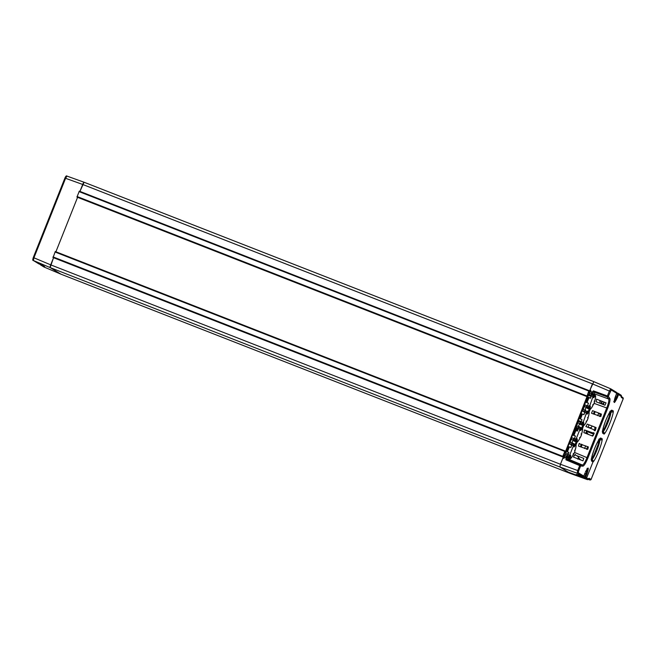 <?xml version="1.0" encoding="UTF-8"?>
<svg xmlns="http://www.w3.org/2000/svg" width="656" height="656" viewBox="0 0 656 656"><rect width="100%" height="100%" fill="white"/><g stroke="black" fill="none" stroke-linecap="round" stroke-linejoin="round"><path stroke-width="0.98" d="M580.576 422.374L580.757 421.669L578.223 420.734L580.904 421.792L581.339 421.177M581.208 421.71L580.732 422.546M581.757 424.76A7.593 1.378 -68.6 0 1 581.2 424.998A7.593 1.378 -68.6 0 1 580.904 424.416M579.929 423.071L579.666 424.342L580.093 424.129L579.929 423.071L580.691 422.062L578.666 421.472L577.813 422.972L577.141 422.735L576.025 425.588L578.248 426.589L580.363 421.98L581.265 422.226L581.97 419.602L580.478 419.012L582.438 414.092L583.93 414.674L584.906 412.214L585.898 412.706A0.705 0.697 -58.6 0 1 586.226 413.592L582.577 423.989L581.815 423.669L581.683 424.596L582.676 424.26L582.233 423.924L582.766 424.112L583.487 422.308L583.799 423.186L582.938 423.407M578.116 429.27L578.248 428.04M577.698 429.852L577.985 427.95M575 428.835L577.575 429.926M577.624 422.005L575.837 426.49A0.886 0.869 -58.6 0 0 576.181 427.564L576.69 427.868M576.009 425.572L576.181 427.564A0.886 0.869 -58.6 0 0 576.247 427.597L577.141 427.671M578.248 426.589L578.125 428.532L576.247 427.597L576.681 425.81L577.813 422.972L579.494 423.456M583.668 411.263L583.217 411.46M578.1 428.967L575.337 427.991M578.362 428.647L578.264 427.253L578.912 426.22L579.141 426.695M587.44 411.23A7.511 1.361 -68.6 0 1 587.505 411.255L588.498 411.747A7.413 1.345 -68.6 0 0 587.514 412.394A7.413 1.345 -68.6 0 0 587.374 412.567M588.038 417.897A0.705 0.697 121.4 0 1 588.014 418.339L587.891 418.266C589.416 413.526 589.432 411.837 587.94 413.214L587.563 413.723L587.095 412.952M587.645 417.437L587.891 418.266L587.645 417.437M79.032 191.601L588.776 391.017L589.055 390.574L79.31 191.158L76.957 197.062L586.841 396.568L587.76 394.682L564.955 452.952L564.521 453.099L565.021 450.959L562.782 456.322L562.815 456.953L563.734 455.067L563.906 455.584L560.445 464.276L562.668 458.7L566.087 457.191L565.956 459.831L579.674 465.596L577.715 470.532L578.641 470.926L578.264 472.73A0.886 0.869 121.4 0 1 577.157 473.247L577.715 470.532L560.445 464.276L559.888 466.99L570.671 473.591L60.926 274.167L44.018 267.017L40.811 264.688M576.444 474.37L578.264 475.485L578.453 474.583M588.424 479.38L587.505 479.659L585.537 478.363L568.342 472.164L585.537 478.363L586.653 477.855A0.886 0.869 121.4 0 1 585.537 478.363L578.264 475.485M564.037 458.093L566.079 457.191L566.44 456.281L564.094 455.559L564.562 454.821M563.791 458.208L565.611 454.288L564.086 455.551L562.864 458.61M580.708 427.491A0.705 0.697 121.4 0 1 581.036 428.368L578.641 427.417L579.051 426.646M587.563 413.723L587.095 414.125L586.759 413.239M585.751 410.336L585.447 409.811L585.168 411.009L587.563 411.96L586.989 411.96L587.53 412.148L586.808 413.952L586.587 413.132L587.095 414.125M587.333 412.025L586.62 413.829L585.947 412.739M582.052 422.374A0.705 0.697 -58.6 0 0 582.905 421.947M582.331 422.538L583.291 422.185M579.666 424.342L581.839 424.686A0.705 0.697 -58.6 0 0 582.676 424.26M583.258 422.915A0.705 0.697 -58.6 0 0 583.766 422.48M582.741 422.792L583.487 422.308L582.741 422.792M583.799 423.186A6.708 1.214 111.4 0 0 586.907 420.742L586.144 421.218L587.03 420.808M566.44 456.281L567.301 454.805L568.203 455.051L568.908 452.419L566.759 451.64L568.883 452.484M568.695 457.576A7.593 1.378 -68.6 0 1 568.137 457.814A7.593 1.378 -68.6 0 1 567.85 457.232M570.613 444.079L570.154 444.276M578.264 472.73L583.766 476.092A0.886 0.886 0 0 1 582.659 476.609L576.411 474.362L582.856 476.428L577.157 473.247L559.888 466.99L570.671 473.591L60.926 274.167L44.018 267.017M599.207 439.643L599.928 439.905A1.763 1.738 -58.6 0 0 602.159 438.88L602.192 438.79C602.503 442.898 595.722 459.938 592.95 462.029L586.653 477.855L585.652 477.248A0.886 0.869 121.4 0 1 584.537 477.757L584.726 476.855L583.553 476.428M578.641 470.926L580.601 465.99L579.674 465.596L580.134 464.858L566.407 459.085L565.931 457.954L568.252 458.134A0.886 0.869 94.4 0 0 568.727 459.266L582.454 465.038C583.553 464.727 585.062 462.259 586.972 457.642L574.517 452.41M565.956 459.831L566.407 459.085L568.727 459.266L569.892 458.331M566.866 455.887L566.604 457.158L567.03 456.945L566.866 455.887L567.637 454.879L565.628 454.296M581.938 419.668L580.478 419.012M581.749 424.662L583.094 425.555C583.709 426.252 584.972 424.694 586.866 420.865M576.148 440.668A0.705 0.697 121.4 0 1 575.296 441.086L573.131 440.75L573.828 438.397L571.72 442.997L571.589 444.94L569.72 444.005L570.154 442.218L569.498 441.996L570.154 442.218L571.278 439.381L570.613 439.143L569.31 442.898A0.886 0.869 121.4 0 0 569.654 443.973L569.72 444.005A0.886 0.869 121.4 0 1 569.654 443.973L569.482 441.98L570.613 439.143L572.139 437.88L575.804 438.946L576.763 438.593L575.156 441.004L576.148 440.668L575.697 440.332L576.239 440.52L577.239 438.889L576.386 439.307M572.967 439.873L571.278 439.381L572.155 437.888L573.992 438.421M574.312 445.391A7.413 1.345 -68.6 0 1 574.451 445.211A7.413 1.345 -68.6 0 1 575.435 444.563L574.377 444.046M568.686 457.478L570.039 458.372A7.413 1.345 -68.6 0 1 569.802 456.724M567.415 451.836L569.375 446.908L570.868 447.49L571.843 445.03L572.836 445.522A0.705 0.697 121.4 0 1 573.172 446.408L569.843 454.764A0.705 0.697 121.4 0 1 568.99 455.19L567.932 454.879M568.99 455.19L568.203 455.051M588.481 479.274L586.653 477.855L592.983 461.939A1.763 1.738 121.4 0 0 592.286 459.799L591.63 459.397M610.31 411.747L611.031 412.009A1.763 1.738 -58.6 0 0 613.262 410.984L613.294 410.902C613.606 415.002 606.825 432.042 604.045 434.133L604.086 434.042A1.763 1.738 121.4 0 0 603.389 431.902L602.733 431.5M600.101 403.325L599.838 400.439M589.154 394.674L588.662 394.502M587.054 405.605L585.201 405.064L584.34 406.564L586.029 407.048L584.365 411.927L584.898 412.239M571.589 444.94L572.114 443.825L571.302 444.743M609.85 398.52L608.719 399.028C609.194 400.299 608.53 403.284 606.734 407.966L607.661 408.36C609.629 403.202 610.351 399.922 609.85 398.52L608.317 396.347L611.212 389.951L610.752 388.819L609.35 391.025L610.277 391.419M619.133 393.944L619.592 395.076A0.886 0.869 -58.6 0 0 619.248 394.002L618.247 393.395A0.886 0.869 -58.6 0 0 618.132 393.338L616.41 397.233L615.336 396.806M574.91 454.936L583.774 458.413L582.987 460.84L573.483 457.076L574.443 455.125L575.156 455.026M596.074 401.751L604.939 405.228L606.062 402.858L596.534 399.16L596.156 401.784M588.03 427.384L589.047 424.817M594.402 411.361L593.36 413.985M592.581 410.648L601.445 414.116L600.855 416.544L591.54 413.272L592.409 410.951M595.14 430.738L594.09 429.762L585.882 426.539L587.259 424.211M574.623 450.278L574.828 451.09A6.708 1.214 111.4 0 0 574.877 446.031A6.708 1.214 111.4 0 0 574.508 446.539L574.033 446.941A0.705 0.697 121.4 0 0 573.959 446.277M574.139 445.826A0.705 0.541 34.1 0 1 574.508 446.539M569.375 446.908L568.719 446.711L566.759 451.64M594.877 395.265L594.73 393.928L608.719 399.028L607.194 396.855A0.886 0.861 -35.1 0 0 608.317 396.347L607.39 395.953L607.194 396.855L593.204 391.755L592.073 392.255L593.401 390.861L593.204 391.755L594.73 393.928A0.886 0.861 -35.1 0 0 593.606 394.428L592.073 392.255M591.31 393.772L591.179 395.707L589.309 394.781L589.744 392.993L591.31 393.772L591.679 392.87L590.228 389.451L593.836 381.669L610.859 388.877L593.828 381.661L84.075 182.245A2.649 0.484 111.4 0 0 84.075 182.245A2.649 0.484 111.4 0 0 82.697 184.459L592.442 383.875L609.35 391.025L607.39 395.953L593.401 390.861M590.81 390.82L591.671 392.862L592.048 391.952M587.792 449.36L588.383 446.941L579.068 443.661L578.477 446.088L587.792 449.36M579.527 443.464L579.068 443.661L579.56 443.571M583.889 432.657L584.529 429.934L586.603 430.967L585.652 433.345M583.832 432.632L592.696 436.109L594.164 433.37L584.529 429.934M593.09 432.763L594.049 432.96M587.227 424.096L596.091 427.573L595.279 430.566L594.172 430.516L594.09 429.762M594.172 430.516L594.73 430.73M573.065 445.662L574.041 443.809L572.524 443.054L572.114 443.825L574.279 444.842L573.557 446.646L572.893 445.555M574.279 444.842L573.754 446.769L573.533 445.949L574.033 446.941M576.772 455.666L578.633 457.273L577.764 459.151M573.082 454.034L573.852 453.558L573.082 454.034M573.672 453.977A0.705 0.697 -58.6 0 0 573.967 453.624L573.852 453.558C571.515 458.339 570.474 459.151 570.745 456.002L569.884 456.223M567.702 454.903L567.251 456.043L569.613 457.076L569.17 456.74L569.711 456.929L570.712 455.297L569.859 455.715M569.211 455.338L568.621 457.412L567.03 456.945L568.777 457.503M566.604 457.158L568.768 457.503L569.72 456.937L570.392 455.248M580.298 446.802L581.347 444.178M584.717 412.148L585.447 409.811M584.783 410.18L583.209 409.401L582.782 411.189L584.98 412.345L582.717 411.156A0.886 0.869 -58.6 0 0 582.782 411.189L584.652 412.116M587.792 405.818L585.218 405.072M591.179 395.707L592.425 396.298A0.705 0.697 -58.6 0 1 592.762 397.183L589.104 407.581L588.342 407.261L588.211 408.188L586.62 407.72L587.292 405.67M580.904 427.638L581.97 428.155L580.839 428.975M581.036 428.368L580.281 430.361L580.06 429.541L580.56 430.533L580.232 429.647M580.56 430.533L581.036 430.131L580.568 429.36M575.41 436.076L573.287 435.231L573.943 435.42L575.902 430.5L577.395 431.082L578.379 428.622L579.371 429.114A0.705 0.697 -58.6 0 1 579.699 430L576.37 438.356A0.705 0.697 121.4 0 1 575.525 438.782L575.804 438.946M580.806 428.434L580.084 430.238L579.42 429.147M576.214 439.2L576.952 438.716L576.214 439.2M574.738 438.643L575.525 438.782M573.943 435.42L575.435 436.01L574.459 438.47M593.967 394.822L595.025 395.338C595.992 395.265 595.812 397.397 594.475 401.743M594.566 401.488A0.705 0.697 121.4 0 1 594.541 401.931L594.418 401.857A6.708 1.214 111.4 0 0 594.098 397.315A0.705 0.541 34.1 0 0 593.729 396.601M594.18 401.029L594.418 401.857L594.18 401.029M592.655 396.437L593.106 395.297L591.704 394.6L592.138 393.846L593.623 394.584L593.147 397.421L592.483 396.331M588.58 405.966A0.705 0.697 -58.6 0 0 589.432 405.539M588.858 406.13L589.818 405.777M589.104 407.581L588.366 408.278A0.705 0.697 -58.6 0 0 589.203 407.852L588.76 407.515L589.301 407.704L590.302 406.072A0.705 0.697 -58.6 0 1 589.785 406.507M589.277 406.384L590.015 405.892L589.277 406.384M590.302 406.072L590.334 406.777L589.473 406.999M590.334 406.777A6.708 1.214 111.4 0 0 590.236 407.45A6.708 1.214 111.4 0 0 593.442 404.326L592.704 404.826L593.557 404.399M593.86 395.617L593.344 397.544L593.122 396.724L593.623 397.716A0.705 0.697 -58.6 0 0 593.549 397.052M589.391 407.499A7.413 1.345 111.4 0 0 589.359 407.745A7.413 1.345 111.4 0 0 589.629 409.147L588.563 408.836A7.511 1.361 -68.6 0 1 588.276 408.245M588.473 403.26L586.349 402.407L588.498 403.194L587.522 405.654M587.005 402.604L588.965 397.684L588.309 397.487L586.349 402.407M588.965 397.684L590.457 398.266L591.433 395.806M592.138 393.846L593.606 394.428M593.623 404.326L594.541 401.931M594.525 402.054L594.262 401.078M586.776 407.811L586.193 407.934L586.456 406.663L588.342 407.261L588.801 406.113M575.902 430.5L575.246 430.303L573.287 435.231M576.517 439.84A0.705 0.517 10.2 0 0 577.272 439.594L577.239 438.889M577.272 439.594L577.173 440.266C577.206 442.579 578.272 441.537 580.38 437.15L579.617 437.626L580.494 437.216M579.592 429.254L580.568 427.4L579.084 426.662L580.617 427.433L580.896 428.286M580.576 437.101L581.454 434.903L581.118 433.846L581.364 434.682C583.004 429.467 582.889 427.958 581.036 430.131M581.478 434.748A0.705 0.697 -58.6 0 0 581.503 434.305M580.56 437.142L581.47 434.895L581.2 433.895M576.329 440.315A7.413 1.345 -68.6 0 0 576.304 440.561A7.413 1.345 111.4 0 0 576.567 441.964L575.501 441.652A7.511 1.361 -68.6 0 1 575.214 441.07M591.245 395.74L591.318 394.436L591.974 393.403L592.138 393.797M590.703 390.574L589.744 392.993L589.072 392.755L589.244 394.74L590.203 394.855M588.284 408.352A7.593 1.378 -68.6 0 1 587.727 408.59A7.593 1.378 -68.6 0 1 587.44 408.007M586.029 407.048L586.89 405.572L586.456 406.663M589.244 394.74L589.744 395.043M589.088 392.755L590.318 389.672L589.072 392.755L589.309 394.781M569.269 455.362L570.228 455.002L569.515 456.806M569.687 455.608L570.425 455.125L569.687 455.608M573.123 454.059L574.049 453.534L574.927 451.312L574.049 453.509L573.524 453.444L573.967 453.624M586.12 412.845L587.095 410.992L587.432 411.878M582.438 414.092L581.774 413.895L579.822 418.815M587.087 420.734L588.014 418.339M587.989 418.462L587.735 417.487M584.152 405.597L583.684 406.335L584.34 406.564L583.684 406.335L582.364 410.082A0.886 0.869 -58.6 0 0 582.717 411.156L582.553 409.172M584.34 406.564L583.209 409.401L582.544 409.164L583.676 406.326L585.201 405.064M575.23 441.168A7.593 1.378 -68.6 0 1 574.664 441.406A7.593 1.378 -68.6 0 1 574.377 440.824M588.596 392.419L588.981 392.575L592.442 383.875M588.981 392.575L588.547 392.714L589.055 390.574L79.302 191.158M588.776 391.017L586.841 396.568L77.096 197.144M55.276 251.535L565.021 450.959L55.276 251.543L53.07 257.537L562.815 456.953L53.07 257.537M588.817 394.117L584.406 405.195M582.282 410.533L577.879 421.603M575.755 426.941L571.351 438.011M569.228 443.349L564.816 454.419M593.811 381.653L84.091 182.245L79.934 191.404L82.697 184.459L64.919 178.063L33.292 257.578C32.611 259.669 32.603 260.629 33.267 260.457A0.886 0.869 -58.6 0 0 33.382 260.514L33.94 257.8L33.284 257.562L64.919 178.063C65.748 176.177 66.428 175.513 66.961 176.087L65.584 178.301L33.94 257.8L50.701 264.86L53.538 257.718L50.135 267.574A2.649 0.484 -68.6 0 1 50.701 264.86L560.445 464.276M55.899 251.789L77.572 197.333L55.899 251.789M559.888 466.99L50.135 267.574L60.926 274.167L50.135 267.574L33.382 260.514L38.827 263.843A0.886 0.869 121.4 0 1 38.712 263.786A0.886 0.886 0 0 0 38.827 263.843L42.566 265.426L38.827 263.843M43.009 265.639L44.682 266.664L40.82 265.057A0.886 0.869 121.4 0 1 40.319 264.475A0.886 0.886 0 0 0 40.705 264.999L43.903 266.959M589.818 479.938L588.391 479.421L589.826 479.946L591.384 478.683C591.204 479.651 590.687 480.069 589.826 479.946L588.555 479.11L589.104 478.232A0.886 0.869 123.3 0 1 588.809 478.618M622.897 399.488L591.384 478.683L622.913 399.488C623.405 398.676 623.356 398.02 622.782 397.52L621.404 396.634M610.285 411.771L612.22 412.001M621.109 395.224L621.33 396.929M610.957 412.034C610.941 415.871 605.529 429.459 603.118 431.722L604.012 432.575M622.905 399.479L623.11 398.577A0.886 0.869 -57.2 0 0 622.782 397.52M597.714 445.539L594.172 454.428M608.817 417.642L605.275 426.531M578.338 458.019L580.232 459.749M584.611 448.491L585.66 445.867M601.257 403.784L602.315 401.406M578.248 458.241L578.723 459.151M587.596 446.629L586.554 449.253M587.628 446.646L586.677 449.303M599.732 413.444L599.477 413.977M600.625 413.797L600.363 414.33M599.666 416.453L600.445 414.354L599.617 416.437M600.445 414.354L598.502 413.6L597.673 415.674M595.951 427.523L595.812 429.221M595 427.146L595.345 430.402M591.925 459.585L592.015 459.618C594.451 457.298 599.814 443.825 599.855 439.93L599.19 439.668M591.228 459.307C593.672 457.06 599.076 443.472 599.059 439.618M591.966 435.822L593.409 435.256L591.761 435.74M602.938 404.449L603.922 402.03M599.855 439.93L601.117 439.897M592.015 459.618L592.909 460.471M610.162 411.722C610.178 415.576 604.775 429.163 602.323 431.41M581.15 421.537L578.321 420.488M584.66 412.189A8.635 1.566 -68.6 0 1 584.176 414.059M577.633 429.992L574.976 428.901M565.488 452.747L568.317 453.903M577.649 430.393L574.845 429.237M590.548 398.044L587.678 396.978M568.203 454.182A8.635 1.566 -68.6 0 1 567.809 454.928M571.606 445.006A8.635 1.566 -68.6 0 1 571.114 446.875M562.881 458.601L564.094 455.559M577.829 428.335L578.264 427.253M582.864 423.907A7.413 1.345 111.4 0 0 583.094 425.555M570.622 439.151L571.089 438.413M583.774 476.1L585.029 472.943L583.774 476.1A0.886 0.869 121.4 0 1 582.651 476.6M577.813 475.288L578.084 474.427M580.765 422.087L580.306 423.227L581.815 423.669L582.274 422.521M621.503 396.306L616.599 393.616M613.729 401.513L614.065 401.849L615.082 397.429C613.311 404.145 614.057 404.211 617.337 397.618L618.6 394.461A0.886 0.869 -58.6 0 0 618.247 393.395A0.886 0.886 0 0 0 618.132 393.329L616.747 392.747L618.132 393.329M616.722 393.321A0.886 0.886 0 0 0 616.361 392.239A0.886 0.869 -58.6 0 1 616.706 393.313L615.459 396.478L616.706 393.313L611.212 389.951M582.93 466.17L582.454 465.038L580.134 464.858A0.886 0.869 -85.6 0 1 580.601 465.99L582.93 466.17C584.127 465.817 585.783 463.111 587.899 458.036L607.661 408.36M587.046 468.417L587.514 468.409L585.414 471.984C588.629 466.154 589.129 466.859 586.907 474.091L585.652 477.248L584.726 476.855L585.98 473.698L584.906 473.271M591.638 459.536A1.763 1.738 121.4 0 1 591.876 461.266L592.983 461.939M591.876 461.266L591.835 461.234C589.186 460.118 598.846 435.961 601.052 438.2L602.159 438.88M602.741 431.64A1.763 1.738 121.4 0 1 602.971 433.37L604.086 434.042M602.971 433.37C600.199 432.566 609.777 408.36 612.105 410.287L613.262 410.984M571.72 442.997L570.154 442.218M610.597 411.435A1.763 1.738 -58.6 0 0 612.155 410.312M611.031 412.009L610.408 411.632M617.337 397.618L616.41 397.233A5.133 0.927 111.4 0 1 616.386 397.306A5.133 0.927 111.4 0 1 614.065 401.415M568.777 457.872L568.252 458.134M591.023 396.413L588.309 395.396M575.738 438.93L575.287 440.078L573.779 439.635L574.23 438.495M594.041 403.342L606.734 407.966L586.972 457.642L587.899 458.036M575.927 445.121L577.198 441.931M582.462 428.704L583.725 425.523M588.99 412.296L590.261 409.114M575.132 444.407L576.148 441.841M581.659 427.999L582.684 425.432M588.186 411.591L589.211 409.024M576.919 438.839L576.247 440.529L575.304 441.094L573.27 440.832M570.712 455.297L570.745 456.002M569.613 457.076A0.705 0.697 121.4 0 1 568.76 457.494L569.474 456.986M587.792 404.957A8.635 1.566 -68.6 0 1 587.399 405.703M590.63 397.831L591.171 395.773A8.635 1.566 -68.6 0 1 590.703 397.651M593.819 434.223L586.456 431.336L593.819 434.223M594 433.78L592.745 433.157M594.065 433.6L592.975 433.05M594.18 433.173L593.319 432.657M594.147 412.009L594.885 412.567L594.689 412.107M588.161 427.056L588.465 427.556L591.105 427.737L592.237 426.064L591.204 427.761L588.506 427.573M574.369 444.694L574.09 443.841L572.549 443.071M594.246 411.755L594.771 412.157L594.213 414.321L594.885 412.567M581.339 446.826L582.159 444.497L581.339 446.826M587.948 434.247L586.177 432.025M599.928 439.905L599.305 439.528M593.901 396.158A7.413 1.345 -68.6 0 1 595.025 395.338M593.639 404.276L594.516 402.087M593.623 397.716L594.098 397.315M594.098 395.552A0.705 0.697 -58.6 0 0 593.819 394.699L593.959 395.47M593.401 397.429L593.819 394.699A0.705 0.697 -58.6 0 0 593.762 394.666M589.974 406.023L589.309 407.704L588.358 408.27L586.193 407.934M590.892 395.519L591.318 394.436M586.702 432.419L586.513 431.976M574.172 443.899A0.705 0.697 121.4 0 1 574.508 444.784M575.337 454.346L574.763 455.248M573.131 440.75L573.401 439.479M572.385 442.628L571.729 443.661M584.365 411.927L584.791 410.845M586.907 474.091L585.98 473.698A5.133 0.927 111.4 0 0 586.013 473.616A5.133 0.927 111.4 0 0 587.218 468.72M599.494 439.323A1.763 1.738 -58.6 0 0 601.052 438.2M579.806 424.424L580.232 424.219M587.563 411.96A0.705 0.697 -58.6 0 0 587.235 411.074M574.738 437.773A8.635 1.566 -68.6 0 1 574.336 438.52L574.812 437.585M77.072 196.521L586.817 395.937M76.957 197.062L586.702 396.478M564.742 451.402L54.997 251.978M562.782 456.322L53.038 256.906M562.676 456.863L52.923 257.447M84.058 182.237L66.978 176.095M32.915 259.382A0.886 0.869 -58.6 0 0 33.267 260.457L38.712 263.786M65.862 176.603L64.928 178.071M589.104 478.232L590.941 479.429M623.11 398.577L621.273 397.397M604.299 402.177L603.446 404.326L601.249 402.981L601.937 401.251M580.699 459.938L578.444 457.732M587.505 479.659L570.671 473.591L587.505 479.659L588.457 479.339L588.85 478.552L587.989 478.741M591.802 435.756L592.499 435.338M586.841 449.368L587.792 446.703M600.855 403.629L601.249 402.981M599.207 413.87L599.461 413.346L599.215 413.879M599.937 401.513L600.289 400.619L599.928 401.513M600.125 401.816L600.56 400.718M594.771 427.056L594.877 429.721M601.011 413.952L599.822 416.519M584.102 414.239L584.635 412.181M577.542 429.901L577.567 430.648M567.784 454.928L568.285 453.993M571.581 444.998L571.04 447.056M581.831 424.686L582.774 424.12L583.446 422.431M567.465 454.829L565.611 454.288M616.361 392.239L610.859 388.877M574.886 450.975C577.05 443.817 575.697 445.301 575.435 444.563M574.09 443.841L574.476 444.973L573.811 446.654M580.617 427.433L581.011 428.565L580.339 430.246M589.629 409.147C590.244 409.844 591.499 408.286 593.393 404.457M588.358 408.27L586.554 407.811M576.567 441.964C577.182 442.661 578.436 441.103 580.339 437.273M581.413 434.559C583.578 427.409 582.233 428.893 581.97 428.155M586.284 431.779L588.211 434.346M575.304 441.094L573.705 440.627M575.337 454.337L575.214 455.043M574.943 451.303L574.672 450.303M573.803 453.681C571.425 458.093 570.171 459.651 570.039 458.372M598.756 439.2L599.674 439.176L596.87 443.399L594.361 449.016L592.122 455.986L591.655 459.676L591.179 459.126M609.859 411.304L610.777 411.279L607.973 415.502L605.455 421.127L603.225 428.097L602.757 431.779L602.274 431.23M586.866 413.838L587.538 412.157L587.153 411.025M587.112 420.717L587.997 418.487M587.948 418.151C590.105 411 588.76 412.485 588.498 411.747M580.527 422.013L578.666 421.472L577.141 422.735M587.874 404.768L587.374 405.695M84.075 182.245L66.961 176.087M619.272 394.018L621.24 395.289L621.544 396.232L621.314 396.995L620.945 396.331M595.058 430.197L594.762 427.056"/></g></svg>
